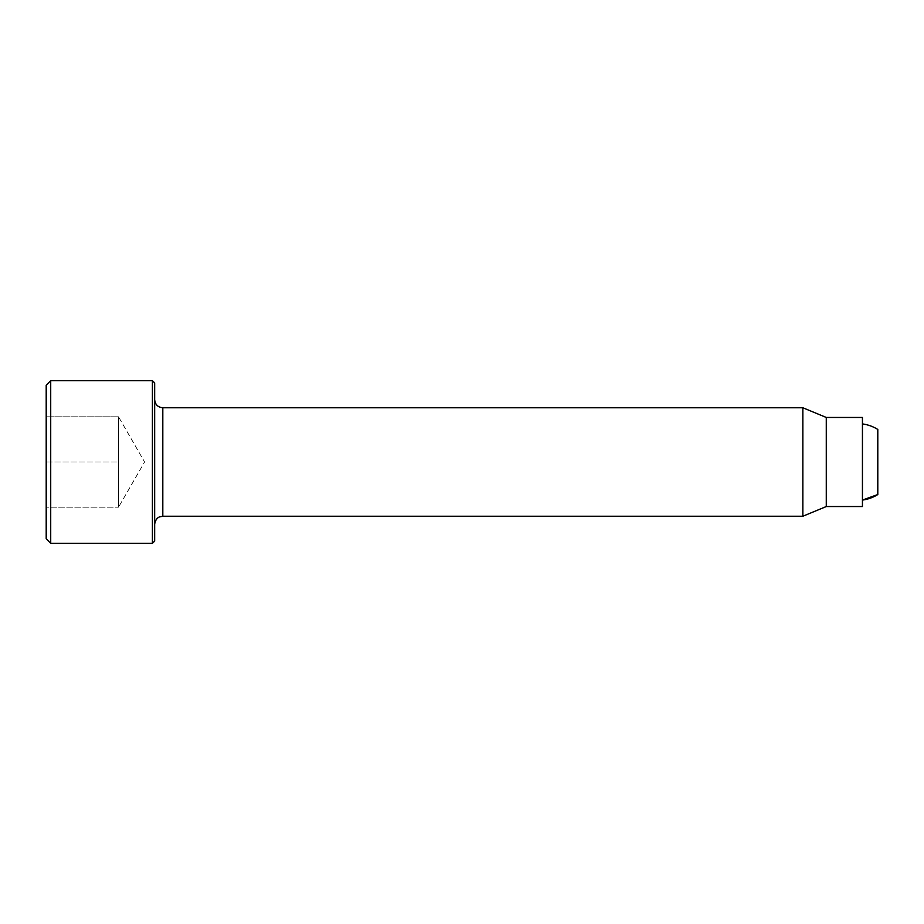 <?xml version="1.0" encoding="UTF-8"?>
<svg xmlns="http://www.w3.org/2000/svg" width="924" height="924" viewBox="0 0 924 924"><rect width="100%" height="100%" fill="white"/><g stroke="black" fill="none" stroke-linecap="round" stroke-linejoin="round"><path stroke-width="0.69" stroke-dasharray="4.62 3.46" d="M118.515 416.805L46.2 416.805L118.515 416.805L144.606 462L118.515 507.195L118.515 416.805L118.515 507.195L46.2 507.195L46.2 462L46.2 507.195L118.515 507.195L118.515 462L46.2 462L46.2 416.805L46.2 462L118.515 462L118.515 416.805L118.515 507.195M862.439 500.08L862.439 423.92L862.439 500.08M862.439 506.537L862.439 417.463M46.2 538.831L46.2 385.169M50.716 543.347L50.716 380.653M152.414 543.347L152.414 380.653M154.666 541.094L154.666 382.906M154.666 399.63L154.666 524.37L154.666 399.63M802.852 516.239L802.852 407.761M826.275 506.537L826.275 417.463M877.8 494.536L877.8 429.464M162.809 516.239L162.809 407.761"/><path stroke-width="1.39" d="M826.275 506.537L826.275 417.463L862.439 417.463L862.439 506.537L826.275 506.537L802.852 516.239L162.809 516.239L159.575 516.909C159.621 516.851 155.475 518.006 154.666 524.37M46.2 385.169L46.2 538.831L50.716 543.347L50.716 380.653L46.2 385.169M152.414 543.347L154.666 541.094L154.666 382.906L152.414 380.653L152.414 543.347L50.716 543.347M152.414 380.653L50.716 380.653M826.275 417.463L802.852 407.761L162.809 407.761C157.865 407.288 155.151 404.573 154.666 399.63M802.852 407.761L802.852 516.239M877.8 494.536A38.415 38.415 0 0 1 862.439 500.08L877.8 494.536L877.8 429.464A38.415 38.415 0 0 0 862.439 423.92M162.809 407.761L162.809 516.239"/></g></svg>

